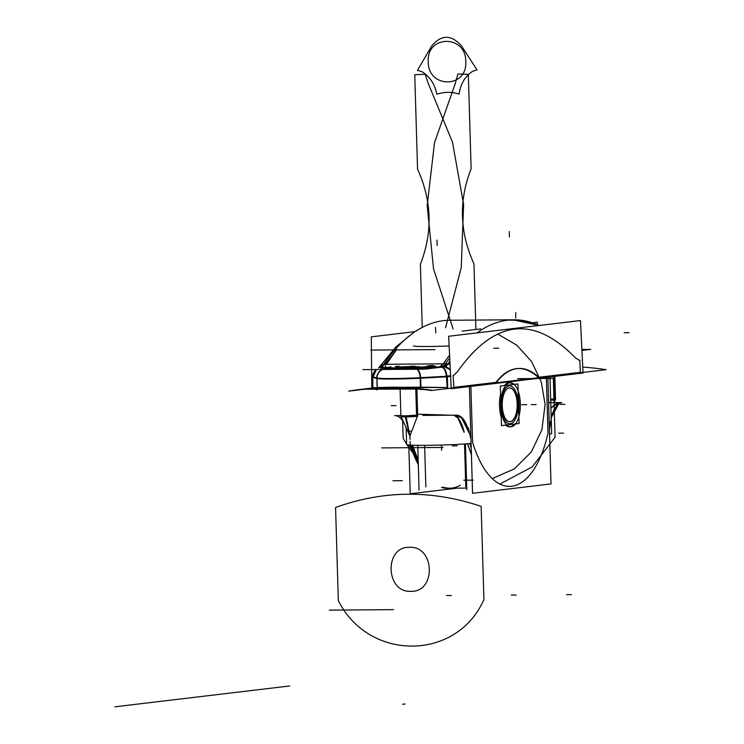 <?xml version="1.0" encoding="UTF-8"?>
<svg xmlns="http://www.w3.org/2000/svg" width="744" height="744" viewBox="0 0 744 744"><rect width="100%" height="100%" fill="white"/><g stroke="black" fill="none" stroke-linecap="round" stroke-linejoin="round"><path stroke-width="1.12" d="M469.39 386.555L472.561 493.291L551.025 483.926L547.863 377.199M472.552 442.048L470.896 386.378L472.552 442.048A98.189 43.747 89.6 0 0 548.003 433.055A98.189 43.747 -90.4 0 1 472.552 442.048L470.896 386.378L472.552 442.048A98.189 43.747 89.6 0 0 548.003 433.055A98.189 43.747 -90.4 0 1 472.552 442.048A98.189 43.747 -90.4 0 0 548.003 433.055L546.347 377.375L548.003 433.055M509.287 382.9A22.032 9.812 -90.4 0 1 510.384 382.751A22.032 9.812 -90.4 0 1 520.363 404.699A22.032 9.812 -90.4 0 1 510.719 426.805A22.032 9.812 -90.4 0 1 510.589 426.805A22.032 9.812 -90.4 0 0 510.719 426.805A22.032 9.812 -90.4 0 1 500.74 404.848A22.032 9.812 -90.4 0 1 510.384 382.751A22.032 9.812 -90.4 0 1 520.363 404.699A22.032 9.812 -90.4 0 1 510.719 426.805A22.032 9.812 -90.4 0 1 500.74 404.848A22.032 9.812 -90.4 0 1 510.384 382.751A22.032 9.812 -90.4 0 1 510.514 382.751A22.032 9.812 -90.4 0 0 510.384 382.751A22.032 9.812 -90.4 0 0 509.287 382.9M419.067 490.129L417.737 445.331M511.816 426.656A22.032 9.812 -90.4 0 1 510.719 426.805A22.032 9.812 -90.4 0 0 511.816 426.656M457.262 488.148L410.232 493.756L408.782 445.005M431.278 390.516L606.072 369.675A317.651 284.022 -96.8 0 0 582.757 367.127A317.651 284.022 -96.8 0 1 606.072 369.675L431.278 390.516A317.651 284.022 -96.8 0 0 361.714 389.252A317.651 284.022 -96.8 0 0 348.75 391.139L371.814 388.387L348.75 391.139A317.651 284.022 -96.8 0 1 361.714 389.252L375.376 387.624L361.714 389.252A317.651 284.022 -96.8 0 1 431.278 390.516M353.168 390.423L362.021 389.214M361.909 389.224L422.062 389.038L430.023 390.237L411.981 388.228M400.402 387.568L379.952 387.717M431.195 390.098L416.119 388.228L398.607 387.28L363.528 389.038L370.326 388.303C379.942 387.029 404.662 386.843 414.148 387.977L431.195 390.098M362.616 389.14L355.028 390.209M381.858 387.494L402.309 387.336L381.858 387.494M362.821 369.638L424.768 369.173L442.448 367.071L424.768 369.173L362.821 369.638M581.938 350.433L590.764 349.382L581.892 349.447L590.764 349.382L581.938 350.433M381.83 367.527L383.495 367.973M386.071 368.699L385.987 368.68A20.181 0.893 -1.7 0 0 415.766 368.457L415.254 368.485M426.619 367.592A20.944 0.93 178.3 0 1 401.751 368.801A20.944 0.93 178.3 0 1 387.122 368.224A20.944 0.93 -1.7 0 0 401.751 368.801A20.944 0.93 -1.7 0 0 426.619 367.592A20.944 0.93 178.3 0 1 401.751 368.801A20.944 0.93 178.3 0 1 387.122 368.224A20.944 0.93 -1.7 0 0 401.751 368.801A20.944 0.93 -1.7 0 0 426.619 367.592M449.134 345.932A26.654 1.181 178.3 0 1 413.441 345.876M385.122 365.778L386.248 367.434L381.914 367.527L383.783 364.439L388.145 364.337M443.591 367.062L427.335 367.183L443.591 367.062A18.442 8.212 89.6 0 0 448.028 363.807L383.672 364.29A18.442 8.212 89.6 0 1 379.226 367.545A18.442 8.212 89.6 0 0 383.672 364.29L448.028 363.807A18.442 8.212 89.6 0 1 443.591 367.062M426.377 367.192L425.363 367.201L426.377 367.192M387.605 367.48L379.226 367.545L387.605 367.48M439.174 367.071L443.173 364.132L439.174 367.071M443.75 366.718L441.425 367.062L443.75 366.718L445.954 364.913L443.75 366.718L441.425 367.062L443.75 366.718L445.954 364.913M372.698 376.687A9.514 9.412 107.5 0 1 376.315 369.545A9.514 9.412 107.5 0 0 372.698 376.687A9.514 9.412 -72.5 0 1 376.315 369.545A9.514 9.412 107.5 0 0 372.698 376.687A9.514 9.412 -72.5 0 1 376.315 369.545L372.698 377.403M376.352 369.545A9.514 9.421 -74.2 0 0 372.725 376.706A9.514 9.421 -74.2 0 1 376.352 369.545A9.514 9.421 -74.2 0 0 372.725 376.706A9.514 9.421 -74.2 0 1 376.352 369.545L372.753 377.868M372.698 377.338L376.855 378.519L377.115 387.494L376.855 378.519L372.716 377.348L376.855 378.519L377.115 387.494L376.855 378.519L372.716 377.348L372.949 387.912L372.698 377.338M381.858 367.508L383.039 366.467L381.858 367.508M376.948 379.059L376.966 379.068A9.514 9.421 -74.2 0 1 382.621 369.489M372.67 377.85A9.514 9.421 -74.2 0 1 376.232 369.545M421.653 377.617A29.695 1.321 178.3 0 1 376.697 377.952A9.514 9.458 -68 0 1 382.286 369.498M384.462 368.243L385.987 368.68A20.181 0.893 -1.7 0 0 415.766 368.457L441.034 367.08M417.514 369.229A9.514 4.613 86.9 0 1 420.648 377.673A9.514 4.613 -93.1 0 0 417.514 369.229A9.514 4.613 86.9 0 1 420.648 377.673A9.514 4.613 86.9 0 0 417.514 369.229M376.938 378.538A29.695 1.321 -1.7 0 0 420.676 378.194L420.937 387.168L447.163 387.512L446.493 376.789L447.163 387.512L446.493 376.789L420.676 378.194L446.493 376.789L447.163 387.512L420.937 387.168L420.676 378.194A29.695 1.321 178.3 0 1 376.938 378.538A29.695 1.321 -1.7 0 0 420.676 378.194L446.493 376.789L447.163 387.512L420.937 387.168L420.676 378.194L446.335 376.799L420.676 378.194A29.695 1.321 178.3 0 1 376.938 378.538A29.695 1.321 -1.7 0 0 420.676 378.194L420.937 387.168L377.115 387.494L376.855 378.519M376.845 377.999A9.514 9.421 -74.2 0 1 382.481 369.498A9.514 9.421 105.8 0 0 376.845 377.999A9.514 9.421 -74.2 0 1 382.481 369.498A9.514 9.421 105.8 0 0 376.845 377.999M420.174 378.743A9.514 4.613 -93.1 0 0 416.975 369.238M446.856 377.292A9.514 4.613 -93.1 0 0 442.327 367.08M441.173 367.062C444.224 367.648 445.944 371.07 446.335 377.32M441.313 367.052C444.363 367.657 446.093 371.089 446.502 377.338M441.908 367.136A9.514 4.613 86.9 0 1 446.307 376.139A9.514 4.613 86.9 0 0 441.908 367.136A9.514 4.613 86.9 0 1 446.307 376.139A9.514 4.613 86.9 0 0 441.908 367.136M446.456 376.129A9.514 4.613 -93.4 0 0 442.01 367.118A9.514 4.613 86.6 0 1 446.456 376.129A9.514 4.613 -93.4 0 0 442.01 367.118A9.514 4.613 86.6 0 1 446.456 376.129A9.514 4.613 86.6 0 0 442.01 367.118M450.297 369.666A9.514 8.379 -114.3 0 0 444.81 366.783A9.514 8.379 65.7 0 1 450.297 369.666A9.514 8.379 -114.3 0 0 444.81 366.783A9.514 8.379 65.7 0 1 450.297 369.666A9.514 8.379 65.7 0 0 444.81 366.783M447.367 376.706L450.622 376.325L447.367 376.706M444.689 366.829L450.306 369.88M447.888 364.03L450.046 364.504M580.301 372.316L579.892 360.673L580.301 372.316L579.892 360.673L575.298 357.762C533.662 314.879 494.369 319.567 457.402 371.823C494.369 319.567 533.662 314.879 575.298 357.762L579.892 360.673L580.301 372.316L538.656 377.282L580.301 372.316L538.656 377.282L580.301 372.316L579.892 360.673L575.298 357.762C533.662 314.879 494.369 319.567 457.402 371.823L453.143 375.785L453.877 387.392L453.143 375.785L457.402 371.823C494.369 319.567 533.662 314.879 575.298 357.762C533.662 314.879 494.369 319.567 457.402 371.823L453.143 375.785L453.877 387.392L495.941 382.379C509.305 365.797 523.413 364.123 538.238 377.329C531.988 371.414 525.534 368.457 518.884 368.457C510.589 368.615 502.944 373.256 495.941 382.379C509.305 365.797 523.413 364.123 538.238 377.329C523.413 364.123 509.305 365.797 495.941 382.379L453.877 387.392L495.941 382.379C509.305 365.797 523.413 364.123 538.238 377.329M450.055 364.69A9.514 7.208 -146.4 0 0 447.786 364.169A9.514 7.208 33.6 0 1 450.055 364.69A9.514 7.208 -146.4 0 0 447.786 364.169A9.514 7.208 33.6 0 1 450.055 364.69A9.514 7.208 33.6 0 0 447.786 364.169M512.942 319.79L539.019 325.491L520.846 320.366L508.189 320.115L520.958 320.376L508.189 320.115M539.112 325.481A275.28 122.648 89.6 0 0 513.834 319.781A275.28 122.648 89.6 0 0 476.904 332.903A275.28 122.648 89.6 0 1 513.834 319.781A275.28 122.648 89.6 0 0 476.904 332.903A275.28 122.648 89.6 0 1 513.834 319.781L449.608 320.264A275.28 122.648 89.6 0 0 415.636 331.34A275.28 122.648 89.6 0 1 449.608 320.264A275.28 122.648 89.6 0 0 415.636 331.34A275.28 122.648 89.6 0 1 449.608 320.264L513.834 319.781A275.28 122.648 89.6 0 1 539.112 325.481A275.28 122.648 89.6 0 0 513.834 319.781A275.28 122.648 89.6 0 1 539.112 325.481M449.878 361.072A275.28 122.648 89.6 0 0 447.962 363.807A275.28 122.648 89.6 0 1 449.878 361.072A275.28 122.648 89.6 0 0 447.962 363.807A275.28 122.648 89.6 0 1 449.878 361.072M447.181 364.96A275.28 122.648 89.6 0 0 445.907 366.876A275.28 122.648 89.6 0 1 447.181 364.96A275.28 122.648 89.6 0 0 445.907 366.876A275.28 122.648 89.6 0 1 447.181 364.96M414.38 332.187A275.28 122.648 89.6 0 0 383.746 364.29A275.28 122.648 89.6 0 1 414.38 332.187A275.28 122.648 89.6 0 0 383.746 364.29A275.28 122.648 89.6 0 1 414.38 332.187M449.59 355.195L443.303 363.844M443.192 363.844L449.581 355.13M379.347 367.09A9.514 7.115 34.9 0 1 383.411 364.681A9.514 7.115 -145.1 0 0 379.347 367.09M384.788 364.569L396.626 349.55L386.22 364.56L396.626 349.55L386.22 364.56L396.626 349.55L384.788 364.569M383.513 364.541L378.594 367.982M372.763 376.845L372.763 376.724A16.322 1.339 178.6 0 1 372.512 376.501L372.818 389.149A16.322 1.339 178.6 0 0 373.07 389.372L373.051 388.61M372.884 388.563L377.273 389.81L376.92 378.026L372.539 376.78L372.874 388.089M410.548 388.145A29.695 1.321 178.3 0 1 377.217 388.033M447.702 388.005L447.358 376.213L420.137 377.701L420.472 389.019M422.88 389.354L420.481 389.484M446.735 388.052L446.791 388.814M445.991 376.176A16.322 1.023 -3.6 0 0 450.594 375.655M448.66 336.269L580.478 320.552L583.045 373.004L451.227 388.721L448.66 336.269M539.512 378.138A106.067 47.253 89.6 0 0 519.572 368.447A106.067 47.253 89.6 0 0 495.653 383.365M371.619 369.573L371.823 389.317L372.837 389.196M373.06 389.168L374.446 389.01M377.236 388.675L380.026 388.34M371.609 368.596L371.275 336.846L414.371 331.712M536.573 324.486A275.261 122.639 89.6 0 0 509.966 319.948A275.261 122.639 89.6 0 0 509.807 319.957M466.786 489.775L465.428 443.908M537.354 324.793L537.28 322.171L532.062 322.794M462.08 331.136L480.717 328.913M469.836 443.554A99.556 44.352 89.6 0 0 471.212 447.823A99.556 44.352 -90.4 0 1 469.836 443.554A99.556 44.352 89.6 0 0 471.212 447.823A99.556 44.352 89.6 0 1 469.836 443.554M449.664 488.204A99.556 44.352 -90.4 0 1 443.34 487.236A99.556 44.352 89.6 0 0 460.285 485.218A99.556 44.352 -90.4 0 1 443.34 487.236A99.556 44.352 -90.4 0 0 460.285 485.218M418.156 459.439A99.556 44.352 -90.4 0 1 412.762 445.228A99.556 44.352 89.6 0 0 418.156 459.439A99.556 44.352 -90.4 0 1 412.762 445.228A99.556 44.352 -90.4 0 0 418.156 459.439M468.385 428.042A99.556 44.352 89.6 0 0 470.943 438.979A99.556 44.352 89.6 0 1 468.385 428.042M549.407 429.455A99.556 44.352 89.6 0 0 551.276 418.165A99.556 44.352 89.6 0 1 549.407 429.455M410.307 445.117A99.556 44.352 89.6 0 0 418.314 464.675A99.556 44.352 89.6 0 1 410.307 445.117M441.573 487.45A99.556 44.352 89.6 0 0 447.256 488.222A99.556 44.352 89.6 0 1 441.573 487.45M467.623 443.74L471.408 454.5M471.417 454.751L467.53 443.75M549.769 422.071L549.304 425.949L549.769 422.071M469.334 431.669L468.785 430.004M411.525 445.172A99.556 44.352 89.6 0 0 418.24 462.182A99.556 44.352 -90.4 0 1 411.525 445.172A99.556 44.352 89.6 0 0 418.24 462.182A99.556 44.352 89.6 0 1 411.525 445.172M449.023 488.204A99.556 44.352 89.6 0 1 442.448 487.339A99.556 44.352 89.6 0 0 449.023 488.204A99.556 44.352 -90.4 0 1 442.448 487.339A99.556 44.352 89.6 0 0 448.455 488.213M551.099 418.165A30.662 13.662 89.6 0 1 561.934 402.56L548.616 402.653M550.876 418.165L557.619 403.462L550.913 407.991M550.904 407.74L557.256 402.96L559.358 402.718L550.969 418.165M549.546 434.068A34.81 1.544 -1.7 0 0 551.667 433.473L551.23 418.509M406.131 427.679L406.633 444.531A34.81 1.544 -1.7 0 0 431.985 445.265A34.81 1.544 -1.7 0 0 471.082 443.433M469.008 432.878A30.662 13.662 89.6 0 0 456.472 415.161A30.662 13.662 89.6 0 0 456.063 415.18L422.825 415.412M400.858 415.598L394.59 415.645A30.662 13.662 89.6 0 1 394.999 415.626L405.964 415.859M406.14 428.172A30.662 13.662 89.6 0 0 405.108 425.41M404.429 423.903A30.662 13.662 89.6 0 0 395.408 415.636M468.785 432.255L461.661 417.914L455.077 415.189M454.324 415.18L453.766 415.18L454.324 415.18M453.821 415.199L457.858 417.942L464.098 432.292M464.191 432.292C460.331 415.915 453.738 415.078 455.774 415.403C456.342 415.05 465.019 416.203 468.683 432.255M445.312 363.825L449.729 358.106L445.312 363.825M433.185 365.899C429.8 366.448 422.778 366.085 432.459 365.425L437.286 367.043M436.961 367.034L440.82 367.08L446.912 363.965L443.74 363.918M405.889 338.79L406.466 338.176M402.337 342.035L405.099 339.487M427.391 367.071A21.204 0.939 178.3 0 1 418.918 367.759M413.413 368.029A21.204 0.939 178.3 0 1 388.201 368.215M429.046 366.671A21.204 0.939 178.3 0 1 426.21 367.211M517.908 383.951L519.089 423.522L501.475 425.615L500.303 386.043L517.908 383.951M513.788 388.238A19.037 8.482 89.6 0 0 505.139 388.582A19.037 8.482 89.6 0 0 501.233 405.796A19.037 8.482 89.6 0 0 510.263 423.792A19.037 8.482 89.6 0 0 518.159 403.769A19.037 8.482 89.6 0 0 509.129 385.773A19.037 8.482 89.6 0 0 501.233 405.796A19.037 8.482 89.6 0 0 514.039 421.262A19.037 8.482 89.6 0 0 518.159 403.769A19.037 8.482 89.6 0 0 513.834 388.294M506.097 419.467A16.861 7.514 89.6 0 0 513.741 419.114A16.861 7.514 89.6 0 0 517.192 403.89A16.861 7.514 -90.4 0 1 510.198 421.616A16.861 7.514 -90.4 0 1 502.2 405.675A16.861 7.514 -90.4 0 1 509.194 387.95A16.861 7.514 -90.4 0 1 517.192 403.89A16.861 7.514 89.6 0 0 506.673 389.252M501.316 404.597A18.953 8.444 89.6 0 0 505.604 421.16A18.953 8.444 89.6 0 0 514.095 421.197A18.953 8.444 89.6 0 0 518.14 402.588M518.215 404.969A18.953 8.444 89.6 0 0 513.844 388.312A18.953 8.444 89.6 0 0 505.009 388.973A18.953 8.444 89.6 0 0 501.391 406.977M517.247 402.82A16.945 7.552 -90.4 0 1 514.02 418.909A16.945 7.552 -90.4 0 1 506.115 419.504A16.945 7.552 -90.4 0 1 502.219 404.615M505.846 390.182A16.861 7.514 89.6 0 0 502.2 405.675A16.861 7.514 89.6 0 0 506.069 419.439M502.284 406.745A16.945 7.552 -90.4 0 1 505.901 390.116A16.945 7.552 -90.4 0 1 513.481 390.154A16.945 7.552 -90.4 0 1 517.312 404.95M550.69 400.281L554.894 399.965L554.196 376.445M555.517 398.654L550.653 399.221M555.526 399.137L555.545 399.798L554.419 400.021L553.722 376.501M400.904 416.073L400.923 416.733L407.666 416.9L417.049 416.408L416.222 388.591M416.807 415.757L401.779 415.877L416.807 415.757M417.393 416.352L409.898 436.049L405.266 416.938M417.672 415.087L405.006 415.868M408.847 431.241L411.581 431.12M417.682 415.571L417.709 416.24L416.584 416.463L415.757 388.545M427.279 366.308A19.456 0.865 178.3 0 1 424.685 366.792M425.773 366.662A19.456 0.865 178.3 0 1 404.373 367.806A19.456 0.865 178.3 0 1 388.405 367.462A19.456 0.865 178.3 0 1 391 366.922M390.6 367.201A19.27 0.856 -1.7 0 0 399.277 368.094A19.27 0.856 -1.7 0 0 425.103 366.941A19.27 0.856 -1.7 0 1 399.277 368.094A19.27 0.856 -1.7 0 1 390.6 367.201A19.27 0.856 -1.7 0 0 399.277 368.094A19.27 0.856 -1.7 0 0 425.103 366.941A19.27 0.856 -1.7 0 1 399.277 368.094A19.27 0.856 -1.7 0 1 390.6 367.201A19.27 0.856 -1.7 0 0 399.277 368.094A19.27 0.856 -1.7 0 0 425.103 366.941M434.701 365.871L416.882 368.001L380.993 368.271L388.424 367.387M398.821 366.141L395.269 366.569M402.113 367.555L396.199 367.257M397.575 367.09L413.608 366.429M401.658 367.015L405.871 366.876L401.658 367.015M406.057 366.866L409.572 366.662L406.057 366.866M409.712 366.653L411.404 366.448L409.712 366.653M414.985 366.42L413.478 366.82L415.915 366.913M418.137 366.894L416.184 366.913M419.504 366.885L400.709 367.722M417.672 367.099L409.739 367.266L417.672 367.099M396.003 367.108L399.816 367.08M397.938 366.876L396.05 367.108M401.611 366.866L397.798 366.894M406.047 366.718L401.407 366.866M409.721 366.504L405.843 366.727M411.469 366.281L409.581 366.504M415.133 366.253L411.33 366.281M413.199 366.476L415.087 366.253M416.026 366.764L413.459 366.662M419.681 366.727L415.877 366.755M417.747 366.941L419.644 366.718M414.083 366.969L417.886 366.941M409.646 367.118L414.287 366.969M405.973 367.341L409.842 367.108M404.215 367.555L406.112 367.322M400.551 367.564L404.364 367.536M402.495 367.35L400.607 367.583M399.658 367.08L402.225 367.173M401.249 416.826L409.898 436.049L406.178 416.928M466.693 486.557L465.781 486.669L464.516 443.973M425.856 486.967L424.619 445.349M505.65 425.122A22.032 9.812 89.6 0 0 509.956 426.786A22.032 9.812 89.6 0 1 505.65 425.122A22.032 9.812 89.6 0 0 509.956 426.786A22.032 9.812 89.6 0 0 514.132 424.108A22.032 9.812 89.6 0 1 509.956 426.786A22.032 9.812 89.6 0 0 514.132 424.108M518.726 411.293A22.032 9.812 89.6 0 0 518.27 396.087A22.032 9.812 89.6 0 1 518.726 411.293A22.032 9.812 89.6 0 0 518.27 396.087M513.034 384.527A22.032 9.812 89.6 0 0 509.761 382.797A22.032 9.812 89.6 0 1 513.034 384.527A22.032 9.812 89.6 0 0 509.761 382.797M508.654 382.788A22.032 9.812 89.6 0 0 504.404 385.559A22.032 9.812 89.6 0 1 508.654 382.788A22.032 9.812 89.6 0 0 504.404 385.559M500.554 394.534A22.032 9.812 89.6 0 0 501.224 417.049A22.032 9.812 89.6 0 1 500.554 394.534A22.032 9.812 89.6 0 0 501.224 417.049M447.163 387.512L377.115 387.494M385.987 368.68A20.181 0.893 -1.7 0 0 415.766 368.457A20.181 0.893 -1.7 0 1 385.987 368.68A20.181 0.893 -1.7 0 0 415.766 368.457M383.411 364.681A9.514 7.115 -145.1 0 0 378.966 367.713A9.514 7.115 34.9 0 1 383.411 364.681A9.514 7.115 -145.1 0 0 378.966 367.713M468.004 428.051L467.055 426.126M450.827 415.208L417.644 414.176M517.75 378.659L553.331 378.389L555.08 437.212L532.183 466.944L500.359 483.805L532.183 466.944L555.08 437.212L532.183 466.944L500.359 483.805L532.183 466.944L555.08 437.212L553.331 378.389L555.08 437.212L553.331 378.389L517.75 378.659M413.078 453.096L406.996 444.745L413.078 453.096M406.615 444.159L403.155 438.356L402.625 420.741L403.155 438.356L402.625 420.741L403.155 438.356L406.615 444.159M335.563 507.492C383.588 490.175 432.115 489.812 481.145 506.394L483.916 599.506C456.974 661.1 368.903 661.76 338.325 600.603L335.563 507.492C383.588 490.175 432.115 489.812 481.145 506.394L483.916 599.506C456.974 661.1 368.903 661.76 338.325 600.603L335.563 507.492C383.588 490.175 432.115 489.812 481.145 506.394L483.916 599.506C456.974 661.1 368.903 661.76 338.325 600.603L335.563 507.492C383.588 490.175 432.115 489.812 481.145 506.394L483.916 599.506C456.974 661.1 368.903 661.76 338.325 600.603L335.563 507.492M410.855 591.322C436.337 592.494 434.952 545.771 409.553 547.324C384.071 546.152 385.457 592.875 410.855 591.322C436.337 592.494 434.952 545.771 409.553 547.324C384.071 546.152 385.457 592.875 410.855 591.322C436.337 592.494 434.952 545.771 409.553 547.324C384.071 546.152 385.457 592.875 410.855 591.322C436.337 592.494 434.952 545.771 409.553 547.324C384.071 546.152 385.457 592.875 410.855 591.322M402.69 704.261L405.108 703.973L402.69 704.261M114.957 706.8L289.751 685.959L114.957 706.8M459.094 94.079C451.608 91.689 444.196 91.745 436.849 94.246C434.812 84.109 429.837 76.595 421.941 71.684L417.477 70.336L431.65 46.054C441.238 34.456 451.162 34.382 461.429 45.83L477.044 69.89L472.654 71.303C465.056 76.325 460.536 83.914 459.094 94.079C451.608 91.689 444.196 91.745 436.849 94.246C434.812 84.109 429.837 76.595 421.941 71.684L417.477 70.336L431.65 46.054C441.238 34.456 451.162 34.382 461.429 45.83L477.044 69.89L472.654 71.303C465.056 76.325 460.536 83.914 459.094 94.079M428.265 61.78C427.902 88.769 467.716 88.471 465.753 61.501C466.116 34.512 426.303 34.819 428.265 61.78C427.902 88.769 467.716 88.471 465.753 61.501C466.116 34.512 426.303 34.819 428.265 61.78M437.128 245.576L436.97 240.145M498.74 348.211L493.876 348.248L498.74 348.211M435.073 349.606L370.717 350.089L435.073 349.606M383.039 366.467L381.812 367.499L383.039 366.467M571.439 594.633L566.565 594.67L571.439 594.633M393.511 609.643L329.285 610.126L393.511 609.643M629.043 332.67L624.169 332.708L629.043 332.67M420.937 387.168L420.676 378.194M435.473 327.453L435.817 332.866M453.115 375.264L453.914 387.912M453.877 387.392L453.143 375.785L453.877 387.392L495.941 382.379M420.379 264.185C432.85 232.416 431.911 200.75 417.551 169.176L414.752 74.716L425.168 74.27L428.544 84.184L452.492 142.16L463.605 204.451L461.261 267.514L445.572 327.769L461.261 267.514L463.605 204.451L452.492 142.16L428.544 84.184L425.168 74.27L414.752 74.716L417.551 169.176C431.911 200.75 432.85 232.416 420.379 264.185L422.248 327.434L420.379 264.185M473.212 480.131L463.754 480.206M515.759 312.601L515.741 318.041M471.129 168.776C458.648 200.545 459.597 232.212 473.947 263.785L475.9 329.49L473.947 263.785C459.597 232.212 458.648 200.545 471.129 168.776L468.329 74.307L471.129 168.776M453.124 329.043L433.51 268.798L427.186 205.456L434.524 142.653L455.105 83.988L457.895 74.028L468.329 74.307L457.895 74.028L455.105 83.988L434.524 142.653L427.186 205.456L433.51 268.798L453.124 329.043M402.355 480.671L392.906 480.736M580.32 372.837L579.874 360.152M509.435 236.955L509.277 231.524M516.169 595.042L511.305 595.079M563.534 433.129L558.67 433.166M441.471 445.042L441.629 450.25M457.132 445.814L452.259 445.851M443.071 447.451L381.598 447.907M451.403 595.535L446.539 595.572M410.214 446.781L410.056 441.35L410.214 446.781M501.233 405.796A19.037 8.482 89.6 0 0 510.263 423.792A19.037 8.482 89.6 0 0 518.159 403.769A19.037 8.482 89.6 0 0 509.129 385.773A19.037 8.482 89.6 0 0 501.233 405.796A19.037 8.482 89.6 0 0 510.263 423.792A19.037 8.482 89.6 0 0 518.159 403.769A19.037 8.482 89.6 0 0 509.129 385.773A19.037 8.482 89.6 0 0 501.233 405.796A19.037 8.482 89.6 0 0 510.263 423.792A19.037 8.482 89.6 0 0 518.159 403.769A19.037 8.482 89.6 0 0 509.129 385.773A19.037 8.482 89.6 0 0 501.233 405.796M502.2 405.675A16.861 7.514 89.6 0 0 510.198 421.616A16.861 7.514 89.6 0 0 517.192 403.89A16.861 7.514 89.6 0 0 509.194 387.95A16.861 7.514 89.6 0 0 502.2 405.675A16.861 7.514 -90.4 0 1 509.194 387.95A16.861 7.514 -90.4 0 1 517.192 403.89A16.861 7.514 -90.4 0 1 510.198 421.616A16.861 7.514 -90.4 0 1 502.2 405.675A16.861 7.514 89.6 0 0 510.198 421.616A16.861 7.514 89.6 0 0 517.192 403.89A16.861 7.514 89.6 0 0 509.194 387.95A16.861 7.514 89.6 0 0 502.2 405.675M526.733 404.652L521.87 404.69L526.733 404.652M550.662 399.612L554.652 399.323M554.643 398.933L553.973 376.473M416.798 415.375L416.008 388.61M410 439.499L409.842 434.068L410 439.499M409.898 436.049L405.713 416.928M498.396 334.447L516.782 345.169L531.532 361.5L541.279 381.923L545.092 404.513L541.92 429.744L531.263 452.073L514.374 468.878L493.235 478.197L514.374 468.878L531.263 452.073L541.92 429.744L545.092 404.513L541.92 429.744L531.263 452.073L514.374 468.878L493.235 478.197L514.374 468.878L531.263 452.073L541.92 429.744L545.092 404.513L541.279 381.923L531.532 361.5L516.782 345.169L498.396 334.447L516.782 345.169L531.532 361.5L541.279 381.923L545.092 404.513L541.279 381.923L531.532 361.5L516.782 345.169L498.396 334.447M565.059 404.364L560.186 404.401L565.059 404.364M531.281 404.624L536.145 404.587L531.281 404.624M391.223 405.675L396.096 405.638L391.223 405.675M507.892 319.957L512.3 319.79M421.206 327.992L415.189 331.396L421.197 327.992M379.338 367.108L396.078 346.834L414.371 331.908L395.752 347.16L379.533 366.829M466.739 488.073L447.256 488.222L466.739 488.073M549.993 376.948L551.183 416.9M551.192 417.263L551.22 418.165M456.472 415.161L428.935 415.366M555.229 399.909L554.206 402.616M555.517 398.803L554.857 376.362M400.895 415.738L400.086 388.442M411.795 431.074L410.428 434.645M417.672 415.236L416.891 388.656M407.712 431.195L409.228 434.561"/></g></svg>
